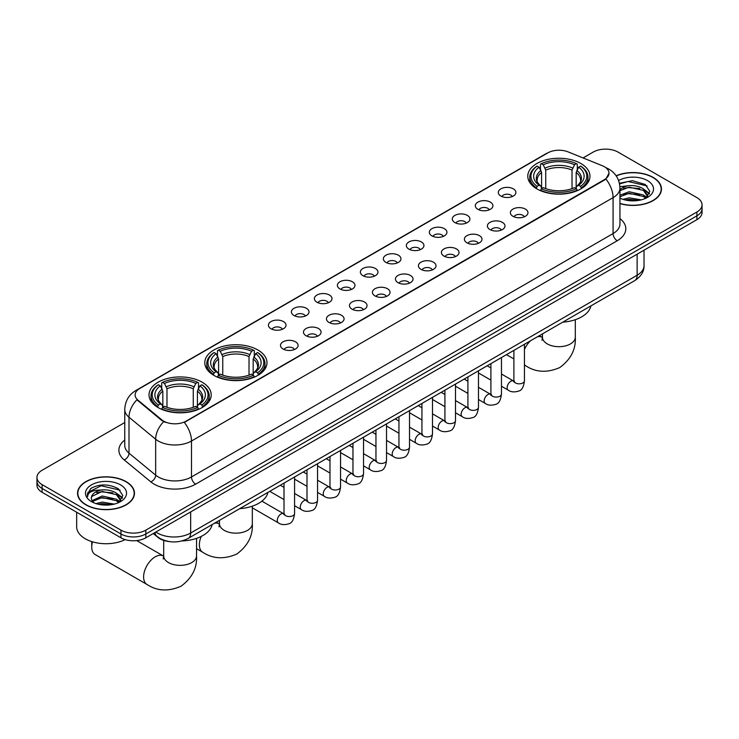 <?xml version="1.0" encoding="UTF-8"?>
<svg xmlns="http://www.w3.org/2000/svg" width="739" height="739" viewBox="0 0 739 739"><rect width="100%" height="100%" fill="white"/><g stroke="black" fill="none" stroke-linecap="round" stroke-linejoin="round"><path stroke-width="1.11" d="M257.883 349.99A31.103 17.958 0 0 0 223.982 346.092A31.103 17.958 0 0 0 204.786 362.683A31.103 17.958 0 0 0 213.894 375.384A31.103 17.958 0 0 0 247.787 379.273A31.103 17.958 0 0 0 266.991 362.683A31.103 17.958 0 0 0 257.883 349.99M202.107 382.183A31.103 17.958 0 0 0 168.215 378.294A31.103 17.958 0 0 0 149.019 394.885A31.103 17.958 0 0 0 158.128 407.577A31.103 17.958 0 0 0 192.02 411.475A31.103 17.958 0 0 0 211.215 394.885A31.103 17.958 0 0 0 202.107 382.183M580.872 163.504A31.103 17.958 0 0 0 546.98 159.615A31.103 17.958 0 0 0 527.785 176.205A31.103 17.958 0 0 0 536.893 188.898A31.103 17.958 0 0 0 570.785 192.796A31.103 17.958 0 0 0 589.981 176.205A31.103 17.958 0 0 0 580.872 163.504M500.876 196.038A8.803 5.081 180 0 1 499.13 194.606A8.803 5.081 180 0 1 502.04 188.288A8.803 5.081 180 0 1 513.319 188.851A8.803 5.081 180 0 1 515.065 194.606A8.803 5.081 180 0 1 500.876 196.038M512.247 196.565A5.284 3.048 0 0 0 510.834 195.087A5.284 3.048 0 0 0 505.624 194.311A5.284 3.048 0 0 0 501.947 196.565M477.884 209.313A8.803 5.081 180 0 1 476.138 207.871A8.803 5.081 180 0 1 479.057 201.562A8.803 5.081 180 0 1 490.336 202.126A8.803 5.081 180 0 1 492.082 207.871A8.803 5.081 180 0 1 477.884 209.313M489.264 209.839A5.284 3.048 0 0 0 487.842 208.352A5.284 3.048 0 0 0 482.641 207.585A5.284 3.048 0 0 0 478.955 209.839M454.901 222.587A8.803 5.081 180 0 1 453.146 221.146A8.803 5.081 180 0 1 456.065 214.827A8.803 5.081 180 0 1 467.344 215.4A8.803 5.081 180 0 1 469.089 221.146A8.803 5.081 180 0 1 454.901 222.587M466.272 223.113A5.284 3.048 0 0 0 464.859 221.626A5.284 3.048 0 0 0 459.649 220.85A5.284 3.048 0 0 0 455.972 223.113M431.909 235.861A8.803 5.081 180 0 1 430.163 234.42A8.803 5.081 180 0 1 433.072 228.102A8.803 5.081 180 0 1 444.361 228.674A8.803 5.081 180 0 1 446.107 234.42A8.803 5.081 180 0 1 431.909 235.861M443.28 236.388A5.284 3.048 0 0 0 441.867 234.9A5.284 3.048 0 0 0 436.666 234.124A5.284 3.048 0 0 0 432.98 236.388M408.916 249.126A8.803 5.081 180 0 1 407.171 247.694A8.803 5.081 180 0 1 410.09 241.376A8.803 5.081 180 0 1 421.369 241.939A8.803 5.081 180 0 1 423.114 247.694A8.803 5.081 180 0 1 408.916 249.126M420.297 249.653A5.284 3.048 0 0 0 418.874 248.175A5.284 3.048 0 0 0 413.674 247.399A5.284 3.048 0 0 0 409.988 249.653M385.934 262.4A8.803 5.081 180 0 1 384.188 260.969A8.803 5.081 180 0 1 387.097 254.65A8.803 5.081 180 0 1 398.376 255.214A8.803 5.081 180 0 1 400.132 260.969A8.803 5.081 180 0 1 385.934 262.4M397.305 262.927A5.284 3.048 0 0 0 395.892 261.44A5.284 3.048 0 0 0 390.691 260.673A5.284 3.048 0 0 0 387.005 262.927M362.941 275.675A8.803 5.081 180 0 1 361.195 274.234A8.803 5.081 180 0 1 364.115 267.915A8.803 5.081 180 0 1 375.394 268.488A8.803 5.081 180 0 1 377.139 274.234A8.803 5.081 180 0 1 362.941 275.675M374.322 276.201A5.284 3.048 0 0 0 372.899 274.714A5.284 3.048 0 0 0 367.699 273.938A5.284 3.048 0 0 0 364.013 276.201M339.958 288.949A8.803 5.081 180 0 1 338.213 287.508A8.803 5.081 180 0 1 341.122 281.189A8.803 5.081 180 0 1 352.401 281.762A8.803 5.081 180 0 1 354.147 287.508A8.803 5.081 180 0 1 339.958 288.949M351.33 289.476A5.284 3.048 0 0 0 349.916 287.988A5.284 3.048 0 0 0 344.716 287.212A5.284 3.048 0 0 0 341.03 289.476M316.966 302.214A8.803 5.081 180 0 1 315.22 300.782A8.803 5.081 180 0 1 318.139 294.464A8.803 5.081 180 0 1 329.418 295.027A8.803 5.081 180 0 1 331.164 300.782A8.803 5.081 180 0 1 316.966 302.214M328.347 302.741A5.284 3.048 0 0 0 326.924 301.263A5.284 3.048 0 0 0 321.724 300.487A5.284 3.048 0 0 0 318.038 302.741M293.983 315.488A8.803 5.081 180 0 1 292.228 314.057A8.803 5.081 180 0 1 295.147 307.738A8.803 5.081 180 0 1 306.426 308.302A8.803 5.081 180 0 1 308.172 314.057A8.803 5.081 180 0 1 293.983 315.488M305.355 316.015A5.284 3.048 0 0 0 303.941 314.528A5.284 3.048 0 0 0 298.732 313.761A5.284 3.048 0 0 0 295.055 316.015M270.991 328.763A8.803 5.081 180 0 1 269.245 327.322A8.803 5.081 180 0 1 272.164 321.012A8.803 5.081 180 0 1 283.443 321.576A8.803 5.081 180 0 1 285.189 327.322A8.803 5.081 180 0 1 270.991 328.763M282.372 329.289A5.284 3.048 0 0 0 280.949 327.802A5.284 3.048 0 0 0 275.749 327.035A5.284 3.048 0 0 0 272.063 329.289M512.949 216.287A8.803 5.081 180 0 1 511.203 214.846A8.803 5.081 180 0 1 514.113 208.527A8.803 5.081 180 0 1 525.392 209.1A8.803 5.081 180 0 1 527.138 214.846A8.803 5.081 180 0 1 512.949 216.287M524.321 216.813A5.284 3.048 0 0 0 522.907 215.326A5.284 3.048 0 0 0 517.706 214.55A5.284 3.048 0 0 0 514.021 216.813M489.957 229.561A8.803 5.081 180 0 1 488.211 228.12A8.803 5.081 180 0 1 491.13 221.802A8.803 5.081 180 0 1 502.409 222.374A8.803 5.081 180 0 1 504.155 228.12A8.803 5.081 180 0 1 489.957 229.561M501.338 230.088A5.284 3.048 0 0 0 499.915 228.6A5.284 3.048 0 0 0 494.714 227.824A5.284 3.048 0 0 0 491.029 230.088M466.974 242.826A8.803 5.081 180 0 1 465.228 241.394A8.803 5.081 180 0 1 468.138 235.076A8.803 5.081 180 0 1 479.417 235.639A8.803 5.081 180 0 1 481.163 241.394A8.803 5.081 180 0 1 466.974 242.826M478.345 243.353A5.284 3.048 0 0 0 476.932 241.875A5.284 3.048 0 0 0 471.731 241.099A5.284 3.048 0 0 0 468.046 243.353M443.982 256.1A8.803 5.081 180 0 1 442.236 254.659A8.803 5.081 180 0 1 445.155 248.35A8.803 5.081 180 0 1 456.434 248.914A8.803 5.081 180 0 1 458.18 254.659A8.803 5.081 180 0 1 443.982 256.1M455.363 256.627A5.284 3.048 0 0 0 453.94 255.14A5.284 3.048 0 0 0 448.739 254.373A5.284 3.048 0 0 0 445.054 256.627M420.999 269.375A8.803 5.081 180 0 1 419.244 267.934A8.803 5.081 180 0 1 422.163 261.615A8.803 5.081 180 0 1 433.442 262.188A8.803 5.081 180 0 1 435.188 267.934A8.803 5.081 180 0 1 420.999 269.375M432.37 269.901A5.284 3.048 0 0 0 430.957 268.414A5.284 3.048 0 0 0 425.747 267.638A5.284 3.048 0 0 0 422.071 269.901M398.007 282.649A8.803 5.081 180 0 1 396.261 281.208A8.803 5.081 180 0 1 399.18 274.89A8.803 5.081 180 0 1 410.459 275.462A8.803 5.081 180 0 1 412.205 281.208A8.803 5.081 180 0 1 398.007 282.649M409.388 283.176A5.284 3.048 0 0 0 407.965 281.688A5.284 3.048 0 0 0 402.764 280.912A5.284 3.048 0 0 0 399.078 283.176M375.015 295.914A8.803 5.081 180 0 1 373.269 294.482A8.803 5.081 180 0 1 376.188 288.164A8.803 5.081 180 0 1 387.467 288.727A8.803 5.081 180 0 1 389.213 294.482A8.803 5.081 180 0 1 375.015 295.914M386.395 296.441A5.284 3.048 0 0 0 384.982 294.963A5.284 3.048 0 0 0 379.772 294.187A5.284 3.048 0 0 0 376.096 296.441M352.032 309.188A8.803 5.081 180 0 1 350.286 307.747A8.803 5.081 180 0 1 353.196 301.438A8.803 5.081 180 0 1 364.475 302.002A8.803 5.081 180 0 1 366.23 307.747A8.803 5.081 180 0 1 352.032 309.188M363.403 309.715A5.284 3.048 0 0 0 361.99 308.228A5.284 3.048 0 0 0 356.789 307.461A5.284 3.048 0 0 0 353.103 309.715M329.04 322.463A8.803 5.081 180 0 1 327.294 321.022A8.803 5.081 180 0 1 330.213 314.703A8.803 5.081 180 0 1 341.492 315.276A8.803 5.081 180 0 1 343.238 321.022A8.803 5.081 180 0 1 329.04 322.463M340.42 322.989A5.284 3.048 0 0 0 338.998 321.502A5.284 3.048 0 0 0 333.797 320.726A5.284 3.048 0 0 0 330.111 322.989M306.057 335.737A8.803 5.081 180 0 1 304.311 334.296A8.803 5.081 180 0 1 307.221 327.977A8.803 5.081 180 0 1 318.5 328.55A8.803 5.081 180 0 1 320.246 334.296A8.803 5.081 180 0 1 306.057 335.737M317.428 336.263A5.284 3.048 0 0 0 316.015 334.776A5.284 3.048 0 0 0 310.814 334A5.284 3.048 0 0 0 307.128 336.263M283.065 349.002A8.803 5.081 180 0 1 281.319 347.57A8.803 5.081 180 0 1 284.238 341.252A8.803 5.081 180 0 1 295.517 341.815A8.803 5.081 180 0 1 297.263 347.57A8.803 5.081 180 0 1 283.065 349.002M294.445 349.529A5.284 3.048 0 0 0 293.023 348.051A5.284 3.048 0 0 0 287.822 347.275A5.284 3.048 0 0 0 284.136 349.529M602.248 165.693A15.842 9.145 180 0 1 604.363 166.718A15.842 9.145 180 0 1 609.001 173.185A15.842 9.145 180 0 1 604.363 179.651L186.089 421.138A15.842 9.145 180 0 1 161.915 419.918L137.99 400.187A15.842 9.145 180 0 1 135.117 394.94A15.842 9.145 180 0 1 139.763 388.474L547.784 152.908A15.842 9.145 180 0 1 568.079 151.883L602.248 165.693M169.12 541.567A17.607 10.161 180 0 1 157.989 537.41L153.269 533.521M619.947 203.604A28.461 16.434 0 0 0 661.451 188.999A28.461 16.434 0 0 0 653.119 177.378A28.461 16.434 0 0 0 616.123 175.762M126.129 481.634A28.461 16.434 0 0 0 95.119 478.068A28.461 16.434 0 0 0 77.549 493.246A28.461 16.434 0 0 0 85.881 504.866A28.461 16.434 0 0 0 116.901 508.432A28.461 16.434 0 0 0 134.47 493.246A28.461 16.434 0 0 0 126.129 481.634M609.001 173.185L605.897 179.014L604.363 180.122L184.307 422.412A20.535 11.861 60 0 1 191.484 441.026A23.472 13.551 180 0 1 158.294 441.026A23.472 13.551 180 0 1 155.661 439.215L129.002 417.23A23.472 13.551 180 0 1 124.762 409.461L124.762 445.395A23.472 13.551 0 0 0 129.002 453.164L155.661 475.149A23.472 13.551 0 0 0 158.294 476.96A23.472 13.551 0 0 0 191.484 476.96L613.074 233.561A23.472 13.551 0 0 0 619.947 223.972L619.947 188.039A23.472 13.551 180 0 1 613.074 197.627A20.535 11.861 -120 0 0 605.897 179.014M124.762 422.532L42.105 470.253A17.607 10.161 0 0 0 36.95 477.44L36.95 485.107A17.607 10.161 0 0 0 42.105 492.294L120.947 537.807L120.947 533.974A17.607 10.161 0 0 0 145.842 533.974L696.895 215.834A17.607 10.161 0 0 0 702.05 208.647A17.607 10.161 0 0 1 696.895 215.834L145.842 533.974A17.607 10.161 0 0 1 120.947 533.974L42.105 488.461L120.947 533.974L120.947 530.14A17.607 10.161 0 0 0 145.842 530.14L696.895 212.001A17.607 10.161 0 0 0 702.05 204.814A17.607 10.161 0 0 0 696.895 197.627L618.053 152.105A17.607 10.161 0 0 0 593.158 152.105L583.053 157.934M36.95 481.274A17.607 10.161 0 0 0 42.105 488.461A17.607 10.161 0 0 1 36.95 481.274M165.471 422.412L161.915 420.611L136.918 399.808A20.535 13.736 129.5 0 0 129.002 417.23L129.002 453.164A5.866 3.926 -50.5 0 1 124.198 459.907A29.338 16.942 180 0 1 124.762 440.019M36.95 477.44A17.607 10.161 0 0 0 42.105 484.627L120.947 530.14M120.947 537.807A17.607 10.161 0 0 0 145.842 537.807L696.895 219.668A17.607 10.161 0 0 0 702.05 212.481L702.05 204.814M619.947 203.41A28.165 16.258 0 0 0 661.156 188.999A28.165 16.258 0 0 0 652.906 177.499A28.165 16.258 0 0 0 616.234 175.928M622.977 199.354L629.194 197.83L641.258 199.853M625.406 200.02L629.194 199.354L638.727 200.389M619.947 195.235L629.194 191.743L643.364 194.948L646.385 197.83M619.947 196.75L629.194 193.267L643.364 196.472L645.6 198.357M619.91 186.681L628.381 185.748A14.669 8.471 0 0 0 619.947 189.914M628.381 185.748C634.007 185.156 639.004 186.2 643.364 188.87L647.66 195.623L647.558 196.74M619.947 190.671L629.194 187.179L643.364 190.385L647.613 196.389M619.947 197.729L620.788 198.532M619.947 198.163A20.535 11.861 0 0 0 647.512 197.387A20.535 11.861 0 0 0 647.512 180.612A20.535 11.861 0 0 0 618.598 180.538M645.84 198.246L649.793 191.309L645.286 184.473L632.445 180.676L619.411 183.254M619.55 183.909L628.15 181.508L647.096 185.923M623.614 188.436L628.15 187.595L639.762 188.574M646.062 191.299L649.322 194.034M623.614 194.523L628.15 193.683L639.762 194.662M646.062 197.387L646.542 197.701M625.804 200.103L638.505 200.426M644.325 189.563L649.507 193.498M644.325 195.65L647.022 197.276M86.094 504.746A28.165 16.258 0 0 0 116.79 508.275A28.165 16.258 0 0 0 134.175 493.246A28.165 16.258 0 0 0 125.926 481.754A28.165 16.258 0 0 0 95.229 478.225A28.165 16.258 0 0 0 77.844 493.246A28.165 16.258 0 0 0 86.094 504.746M76.671 512.247L76.671 526.787A29.338 16.942 0 0 0 85.262 538.768A29.338 16.942 0 0 0 125.177 539.609M95.996 503.601L102.213 502.086L114.268 504.109M98.426 504.266L102.213 503.601L111.737 504.635M118.859 502.502L122.813 495.555L118.305 488.728C108.651 483.74 99.442 483.685 90.685 488.553L87.304 494.751L87.627 496.737C87.812 492.276 92.403 490.031 101.391 490.003A14.669 8.471 0 0 0 91.34 498.04A14.669 8.471 0 0 0 92.052 500.645L102.213 495.998L116.383 499.204L119.404 502.086M92.541 501.458L102.213 497.523L116.383 500.728L118.609 502.612M101.391 490.003C107.026 489.412 112.014 490.447 116.383 493.116L120.679 499.878L120.577 500.996M91.34 498.206L91.839 496.405L102.213 491.435L116.383 494.64L120.633 500.636M92.052 500.645L93.798 502.788M120.531 484.867A20.535 11.861 0 0 0 91.488 484.867A20.535 11.861 0 0 0 91.488 501.633A20.535 11.861 0 0 0 120.531 501.633A20.535 11.861 0 0 0 120.531 484.867M87.304 494.89L87.941 492.386L101.169 485.763L120.115 490.179M96.633 492.691L101.169 491.841L112.781 492.83M119.081 495.555L122.341 498.289M96.633 498.77L101.169 497.929L112.781 498.917M119.081 501.642L119.561 501.957M98.814 504.358L111.524 504.672M117.344 493.818L122.526 497.744M117.344 499.906L120.041 501.532M536.329 188.574L537.161 186.348A27.934 16.129 0 0 1 537.161 166.063L539.082 167.171A25.237 14.568 0 0 0 539.082 185.24L540.985 186.32L541.595 188.584M541.595 187.66L541.595 172.492L539.082 167.171M540.477 169.573L540.477 164.141L541.317 163.67A27.934 16.129 0 0 1 576.448 163.67L574.526 164.779A25.237 14.568 0 0 0 543.239 164.779L545.742 170.09L545.742 188.639M572.023 188.639L572.023 170.09L574.526 164.779M562.758 322.158A32.276 18.632 0 0 0 590.923 305.9M540.477 190.182A29.107 16.803 0 0 0 577.288 190.182L576.448 188.741A27.934 16.129 0 0 1 541.317 188.741L540.477 190.68M577.288 190.68L577.288 190.182M537.161 166.063L536.329 166.543A29.107 16.803 0 0 0 529.78 177.166A29.107 16.803 0 0 0 536.329 187.789M576.448 163.67L577.288 164.141L577.288 169.573M541.317 188.741L543.239 187.632A25.237 14.568 0 0 0 574.526 187.632L576.448 188.741M539.082 185.24L537.161 186.348M543.239 164.779L541.317 163.67M540.985 170.441A22.576 13.034 0 0 0 540.985 186.32L541.087 186.385C537.881 183.29 536.579 181.184 537.17 180.076A21.708 12.535 0 0 1 541.595 172.492M581.436 187.789A29.107 16.803 0 0 0 587.985 177.166A29.107 16.803 0 0 0 581.436 166.543L580.595 166.063A27.934 16.129 0 0 1 580.595 186.348L581.436 188.574M580.595 186.348L578.674 185.24A25.237 14.568 0 0 0 578.674 167.171L580.595 166.063M578.674 167.171L576.171 172.492L576.171 187.66L576.78 186.32L578.674 185.24M576.171 172.492A21.708 12.535 0 0 1 580.595 180.076C581.187 181.184 579.875 183.29 576.679 186.385L576.78 186.32A22.576 13.034 0 0 0 576.78 170.441M576.171 188.584L576.171 187.66M213.34 375.052L214.171 372.825A27.934 16.129 0 0 1 214.171 352.54L216.093 353.648A25.237 14.568 0 0 0 216.093 371.717L217.987 372.798L218.596 375.061M218.596 374.137L218.596 358.969L216.093 353.648M217.488 356.05L217.488 350.619L218.319 350.147A27.934 16.129 0 0 1 253.459 350.147L251.537 351.256A25.237 14.568 0 0 0 220.24 351.256L222.753 356.567L222.753 375.126M249.025 375.126L249.025 356.567L251.537 351.256M239.769 508.635A32.276 18.632 0 0 0 267.924 492.377M217.488 376.659A29.107 16.803 0 0 0 254.29 376.659L253.459 375.227A27.934 16.129 0 0 1 218.319 375.227L217.488 377.158M254.29 377.158L254.29 376.659M214.171 352.54L213.34 353.02A29.107 16.803 0 0 0 206.781 363.643A29.107 16.803 0 0 0 213.34 374.267M253.459 350.147L254.29 350.619L254.29 356.05M218.319 375.227L220.24 374.11A25.237 14.568 0 0 0 251.537 374.11L253.459 375.227M216.093 371.717L214.171 372.825M220.24 351.256L218.319 350.147M217.987 356.919A22.576 13.034 0 0 0 217.987 372.798L218.097 372.862C214.883 369.768 213.58 367.662 214.171 366.553A21.708 12.535 0 0 1 218.596 358.969M258.438 374.267A29.107 16.803 0 0 0 264.996 363.643A29.107 16.803 0 0 0 258.438 353.02L257.606 352.54A27.934 16.129 0 0 1 257.606 372.825L258.438 375.052M257.606 372.825L255.685 371.717A25.237 14.568 0 0 0 255.685 353.648L257.606 352.54M255.685 353.648L253.172 358.969L253.172 374.137L253.791 372.798L255.685 371.717M253.172 358.969A21.708 12.535 0 0 1 257.597 366.553C258.188 367.671 256.886 369.768 253.68 372.862L253.791 372.798A22.576 13.034 0 0 0 253.791 356.919M253.172 375.061L253.172 374.137M92.486 541.826A16.434 9.487 120 0 0 91.738 547.008L91.738 542.223A10.558 6.097 -60 0 1 91.756 541.595M91.738 547.008A16.434 9.487 120 0 0 95.137 554.536L147.006 584.475A16.434 9.487 -60 0 1 144.484 571.312A16.434 9.487 -60 0 1 155.218 556.836A16.434 9.487 -60 0 1 163.439 556.024L163.688 556.162M157.564 407.244L158.405 405.027A27.934 16.129 0 0 1 158.405 384.742L160.326 385.85A25.237 14.568 0 0 0 160.326 403.919L162.22 404.99L162.829 407.263M162.829 406.339L162.829 391.162L160.326 385.85M161.712 388.252L161.712 382.82L162.552 382.34A27.934 16.129 0 0 1 197.683 382.34L195.761 383.449A25.237 14.568 0 0 0 164.474 383.449L166.977 388.769L166.977 407.318M193.258 407.318L193.258 388.769L195.761 383.449M181.97 540.939A32.276 18.632 0 0 0 212.158 524.57M161.712 408.861A29.107 16.803 0 0 0 198.523 408.861L197.683 407.42A27.934 16.129 0 0 1 162.552 407.42L161.712 409.36M198.523 409.36L198.523 408.861M158.405 384.742L157.564 385.213A29.107 16.803 0 0 0 151.015 395.845A29.107 16.803 0 0 0 157.564 406.468M197.683 382.34L198.523 382.82L198.523 388.252M162.552 407.42L164.474 406.311A25.237 14.568 0 0 0 195.761 406.311L197.683 407.42M160.326 403.919L158.405 405.027M164.474 383.449L162.552 382.34M162.22 389.12A22.576 13.034 0 0 0 162.22 404.99L162.321 405.064C159.116 401.961 157.813 399.854 158.405 398.746A21.708 12.535 0 0 1 162.829 391.162M202.671 406.468A29.107 16.803 0 0 0 209.22 395.845A29.107 16.803 0 0 0 202.671 385.213L201.839 384.742A27.934 16.129 0 0 1 201.839 405.027L202.671 407.244M201.839 405.027L199.918 403.919A25.237 14.568 0 0 0 199.918 385.85L201.839 384.742M199.918 385.85L197.405 391.162L197.405 406.339L198.015 404.99L199.918 403.919M197.405 391.162A21.708 12.535 0 0 1 201.83 398.746C202.421 399.864 201.119 401.97 197.913 405.064L198.015 404.99A22.576 13.034 0 0 0 198.015 389.12M197.405 407.263L197.405 406.339M137.99 400.187L137.99 400.889M161.915 419.918L161.915 420.611M186.089 421.138L186.089 421.609M604.363 179.651L604.363 180.122M195.641 484.147A5.866 3.39 60 0 1 191.484 476.96L191.484 441.026L613.074 197.627L613.074 233.561A5.866 3.39 60 0 0 617.222 240.748L195.641 484.147A29.338 16.942 180 0 1 154.146 484.147A29.338 16.942 180 0 1 150.858 481.883L124.198 459.907M619.947 188.039C619.55 179.595 615.846 173.268 608.816 169.055L605.86 167.614A20.535 9.616 112 0 0 605.583 167.513M138.017 389.675A20.535 11.861 -120 0 0 135.884 390.478C128.863 394.691 125.159 401.018 124.762 409.461M135.884 390.478L546.056 153.666A20.535 11.861 60 0 1 547.617 153.001M163.661 421.701A20.535 13.736 129.5 0 0 155.661 439.215L155.661 475.149A5.866 3.926 -50.5 0 1 150.858 481.883M619.947 218.605A29.338 16.942 180 0 1 617.222 240.748M145.842 530.14L145.842 537.807M696.895 212.001L696.895 219.668M42.105 484.627L42.105 492.294M155.883 532.015A23.472 13.551 0 0 0 157.462 533.022A23.472 13.551 0 0 0 190.662 533.022L637.138 275.241A23.472 13.551 0 0 0 644.02 265.661C644.186 271.481 641.082 276.469 634.709 280.617L188.223 538.389A11.741 6.78 60 0 0 190.662 533.022L190.662 511.933M637.138 254.161L637.138 275.241A11.741 6.78 60 0 1 634.709 280.617M154.931 532.56A11.741 7.852 129.5 0 0 156.982 536.375L153.416 533.438M575.311 319.691L575.311 337.196A16.434 9.487 180 0 1 570.499 343.903A16.434 9.487 180 0 1 547.266 343.903A16.434 9.487 180 0 1 542.454 337.196L542.01 340.346M537.456 336.762A16.434 9.487 -60 0 1 542.204 337.344L542.444 337.483M575.311 337.196C576.023 349.261 570.85 359.376 559.802 367.542C547.211 373.029 535.867 372.447 525.771 365.805A16.434 9.487 -60 0 1 524.45 364.743M524.45 349.408A16.434 9.487 -60 0 1 530.51 340.781M572.023 170.09A21.708 12.535 0 0 0 545.742 170.09M572.633 168.039A22.576 13.034 0 0 0 545.133 168.039M252.322 506.178L252.322 523.674A16.434 9.487 180 0 1 247.51 530.38A16.434 9.487 180 0 1 224.268 530.38A16.434 9.487 180 0 1 219.455 523.674L219.012 526.824M214.467 523.24A16.434 9.487 -60 0 1 219.206 523.822L219.455 523.96M252.322 523.674C253.024 535.738 247.861 545.853 236.813 554.028C224.222 559.506 212.878 558.924 202.772 552.282A16.434 9.487 -60 0 1 201.22 536.431M249.025 356.567A21.708 12.535 0 0 0 222.753 356.567M249.634 354.526A22.576 13.034 0 0 0 222.134 354.526M196.546 538.371L196.546 555.876A16.434 9.487 180 0 1 191.734 562.582A16.434 9.487 180 0 1 168.501 562.582A16.434 9.487 180 0 1 163.688 555.876L163.245 559.026M193.258 388.769A21.708 12.535 0 0 0 166.977 388.769M193.867 386.719A22.576 13.034 0 0 0 166.367 386.719M524.45 344.272L524.45 380.779A5.284 3.048 180 0 1 522.667 383.061A5.284 3.048 180 0 1 515.434 382.931A5.284 3.048 180 0 1 513.891 380.779L513.725 381.915L514.196 381.527M524.45 380.779C523.729 386.903 521.826 390.331 518.76 391.051C514.39 392.4 510.889 392.095 508.229 390.137A5.284 3.048 -60 0 1 507.425 385.906A5.284 3.048 -60 0 1 510.871 381.25A5.284 3.048 -60 0 1 511.111 381.13A5.284 3.048 -60 0 1 513.513 380.991L514.584 381.416M501.467 357.547L501.467 394.044A5.284 3.048 180 0 1 499.675 396.335A5.284 3.048 180 0 1 492.451 396.206A5.284 3.048 180 0 1 490.899 394.044L490.733 395.189L491.204 394.792M501.467 394.044C500.737 400.178 498.843 403.605 495.767 404.325C491.407 405.674 487.897 405.369 485.246 403.411A5.284 3.048 -60 0 1 484.433 399.18A5.284 3.048 -60 0 1 487.888 394.524A5.284 3.048 -60 0 1 488.119 394.395A5.284 3.048 -60 0 1 490.53 394.266L491.601 394.691M478.475 370.821L478.475 407.318A5.284 3.048 180 0 1 476.692 409.609A5.284 3.048 180 0 1 469.459 409.471A5.284 3.048 180 0 1 467.916 407.318L467.741 408.455L468.221 408.067M478.475 407.318C477.754 413.452 475.851 416.879 472.775 417.6C468.415 418.948 464.905 418.643 462.254 416.685A5.284 3.048 -60 0 1 461.45 412.454A5.284 3.048 -60 0 1 464.896 407.799A5.284 3.048 -60 0 1 465.127 407.669A5.284 3.048 -60 0 1 467.538 407.54L468.609 407.956M455.492 384.086L455.492 420.593A5.284 3.048 180 0 1 453.7 422.874A5.284 3.048 180 0 1 446.476 422.745A5.284 3.048 180 0 1 444.924 420.593L444.758 421.729L445.229 421.341M455.492 420.593C454.762 426.726 452.868 430.153 449.792 430.865C445.432 432.213 441.922 431.918 439.271 429.959A5.284 3.048 -60 0 1 438.458 425.719A5.284 3.048 -60 0 1 441.913 421.073A5.284 3.048 -60 0 1 442.144 420.944A5.284 3.048 -60 0 1 444.545 420.805L445.617 421.23M432.5 397.36L432.5 433.867A5.284 3.048 180 0 1 430.708 436.149A5.284 3.048 180 0 1 423.484 436.019A5.284 3.048 180 0 1 421.941 433.867L421.766 435.003L422.237 434.615M432.5 433.867C431.779 439.991 429.876 443.418 426.8 444.139C422.44 445.488 418.93 445.183 416.279 443.224A5.284 3.048 -60 0 1 415.466 438.994A5.284 3.048 -60 0 1 418.921 434.338A5.284 3.048 -60 0 1 419.152 434.218A5.284 3.048 -60 0 1 421.563 434.079L422.634 434.504M409.517 410.635L409.517 447.132A5.284 3.048 180 0 1 407.725 449.423A5.284 3.048 180 0 1 400.501 449.294A5.284 3.048 180 0 1 398.949 447.132L398.783 448.277L399.254 447.88M409.517 447.132C408.787 453.266 406.893 456.693 403.817 457.413C399.448 458.762 395.947 458.457 393.296 456.499A5.284 3.048 -60 0 1 392.483 452.268A5.284 3.048 -60 0 1 395.928 447.612A5.284 3.048 -60 0 1 396.169 447.483A5.284 3.048 -60 0 1 398.57 447.354L399.642 447.779M386.525 423.909L386.525 460.406A5.284 3.048 180 0 1 384.733 462.697A5.284 3.048 180 0 1 377.509 462.559A5.284 3.048 180 0 1 375.957 460.406L375.791 461.552L376.262 461.154M386.525 460.406C385.804 466.54 383.901 469.967 380.825 470.688C376.465 472.036 372.955 471.731 370.304 469.773A5.284 3.048 -60 0 1 369.491 465.542A5.284 3.048 -60 0 1 372.946 460.887A5.284 3.048 -60 0 1 373.177 460.757A5.284 3.048 -60 0 1 375.588 460.628L376.659 461.044M363.533 437.174L363.533 473.681A5.284 3.048 180 0 1 361.75 475.962A5.284 3.048 180 0 1 354.517 475.833A5.284 3.048 180 0 1 352.974 473.681L352.808 474.817L353.279 474.429M363.533 473.681C362.812 479.814 360.909 483.241 357.842 483.953C353.473 485.301 349.972 485.006 347.312 483.047A5.284 3.048 -60 0 1 346.508 478.817A5.284 3.048 -60 0 1 349.953 474.161A5.284 3.048 -60 0 1 350.194 474.032A5.284 3.048 -60 0 1 352.595 473.893L353.667 474.318M340.55 450.448L340.55 486.955A5.284 3.048 180 0 1 338.758 489.236A5.284 3.048 180 0 1 331.534 489.107A5.284 3.048 180 0 1 329.982 486.955L329.816 488.091L330.287 487.703M340.55 486.955C339.82 493.079 337.926 496.506 334.85 497.227C330.49 498.576 326.98 498.271 324.329 496.312A5.284 3.048 -60 0 1 323.516 492.082A5.284 3.048 -60 0 1 326.971 487.426A5.284 3.048 -60 0 1 327.201 487.306A5.284 3.048 -60 0 1 329.612 487.167L330.684 487.592M317.558 463.722L317.558 500.22A5.284 3.048 180 0 1 315.775 502.511A5.284 3.048 180 0 1 308.542 502.381A5.284 3.048 180 0 1 306.999 500.22L306.824 501.365L307.304 500.977M317.558 500.22C316.837 506.354 314.934 509.781 311.858 510.501C307.498 511.85 303.997 511.545 301.336 509.587A5.284 3.048 -60 0 1 300.533 505.356A5.284 3.048 -60 0 1 303.978 500.7A5.284 3.048 -60 0 1 304.219 500.571A5.284 3.048 -60 0 1 306.62 500.442L307.692 500.866M294.575 476.997L294.575 513.494A5.284 3.048 180 0 1 292.783 515.785A5.284 3.048 180 0 1 285.559 515.656A5.284 3.048 180 0 1 284.007 513.494L283.841 514.64L284.312 514.242M294.575 513.494C293.845 519.628 291.951 523.055 288.875 523.775C284.515 525.124 281.005 524.819 278.354 522.861A5.284 3.048 -60 0 1 277.541 518.63A5.284 3.048 -60 0 1 280.996 513.974A5.284 3.048 -60 0 1 281.226 513.845A5.284 3.048 -60 0 1 283.628 513.716L284.709 514.141M546.056 153.666L549.825 151.911M188.223 538.389C178.783 543.137 169.342 543.137 159.892 538.389L156.982 536.375M644.02 265.661L644.02 250.188M661.156 191.355L661.156 188.999M647.66 196.629L647.66 195.623M134.175 495.601L134.175 493.246M120.679 500.885L120.679 499.878M77.844 495.601L77.844 493.246M525.771 365.805L524.45 365.038M513.891 358.942L506.464 354.655M529.78 182.533L529.78 177.166M587.985 182.533L587.985 177.166M542.204 337.344L539.331 335.682M542.454 333.88L542.454 337.196M202.772 552.282L196.546 548.689M206.781 369.01L206.781 363.643M264.996 369.01L264.996 363.643M219.206 523.822L216.333 522.168M219.455 520.358L219.455 523.674M196.546 555.876C197.258 567.94 192.085 578.055 181.037 586.221C168.446 591.708 157.102 591.126 147.006 584.475M151.015 401.212L151.015 395.845M209.22 401.212L209.22 395.845M163.439 556.024L136.733 540.606M163.688 540.403L163.688 555.876M508.229 390.137L501.467 386.229M490.899 380.132L478.475 372.964M513.891 350.369L513.891 380.779M513.513 380.991L501.467 374.036M490.899 367.939L487.186 365.787M485.246 403.411L478.475 399.503M467.916 393.407L455.492 386.229M490.899 363.643L490.899 394.044M490.53 394.266L478.475 387.31M467.916 381.213L464.194 379.061M462.254 416.685L455.492 412.778M444.924 406.681L432.5 399.503M467.916 376.918L467.916 407.318M467.538 407.54L455.492 400.584M444.924 394.478L441.211 392.335M439.271 429.959L432.5 426.052M421.941 419.955L409.517 412.778M444.924 390.192L444.924 420.593M444.545 420.805L432.5 413.849M421.941 407.752L418.219 405.609M416.279 443.224L409.517 439.317M398.949 433.22L386.525 426.052M421.941 403.457L421.941 433.867M421.563 434.079L409.517 427.124M398.949 421.027L395.226 418.874M393.296 456.499L386.525 452.591M375.957 446.495L363.533 439.317M398.949 416.731L398.949 447.132M398.57 447.354L386.525 440.398M375.957 434.301L372.244 432.149M370.304 469.773L363.533 465.866M352.974 459.769L340.55 452.591M375.957 430.006L375.957 460.406M375.588 460.628L363.533 453.672M352.974 447.566L349.251 445.423M347.312 483.047L340.55 479.14M329.982 473.043L317.558 465.866M352.974 443.28L352.974 473.681M352.595 473.893L340.55 466.937M329.982 460.84L326.268 458.697M324.329 496.312L317.558 492.405M306.999 486.308L294.575 479.14M329.982 456.545L329.982 486.955M329.612 487.167L317.558 480.211M306.999 474.115L303.276 471.972M301.336 509.587L294.575 505.679M284.007 499.582L269.726 491.333M306.999 469.819L306.999 500.22M306.62 500.442L294.575 493.486M284.007 487.389L280.293 485.237M278.354 522.861L252.322 507.832M284.007 483.094L284.007 513.494M283.628 513.716L261.902 501.162"/></g></svg>
